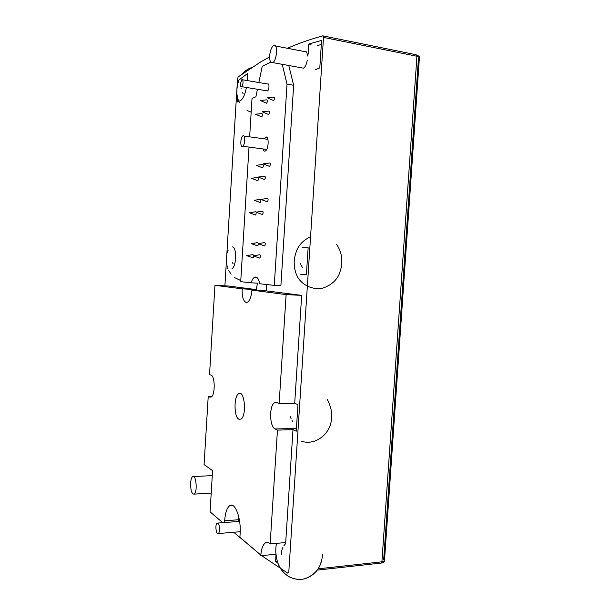 <?xml version="1.0" encoding="UTF-8"?>
<svg xmlns="http://www.w3.org/2000/svg" width="610" height="610" viewBox="0 0 610 610"><rect width="100%" height="100%" fill="white"/><g stroke="black" fill="none" stroke-linecap="round" stroke-linejoin="round"><path stroke-width="0.91" d="M243.177 93.818L242.551 92.72M233.119 263.833L232.433 262.811M292.571 421.411L292.114 420.564M302.514 267.676L301.569 265.975M323.155 35.906L416.142 54.732L416.935 56.257L419.428 57.363C419.497 56.272 418.864 55.762 417.507 55.845M287.417 48.274C298.29 43.485 310.094 39.337 322.827 35.845L323.506 37.416L416.935 56.257L381.898 561.841L384.483 560.75L419.428 57.363M323.506 37.416L288.797 572.028L287.958 573.286L261.598 555.649M260.691 554.963L233.76 532.255M224.899 285.831L237.549 78.736L238.159 76.913L260.722 61.923L269.635 56.905M266.616 103.258L260.317 100.482L266.7 99.842C267.668 100.375 267.637 101.512 266.616 103.258L266.265 103.105M261.766 116.922L255.514 114.23L261.835 113.551C262.78 114.078 262.757 115.206 261.766 116.922L261.423 116.777M262.628 167.857L256.284 165.34L262.62 164.486C263.604 165.005 263.604 166.126 262.628 167.857L262.277 167.712M257.839 180.728L251.541 178.295L257.816 177.403C258.777 177.922 258.785 179.027 257.839 180.728L257.496 180.598M261.019 199.455L260.478 202.612L254.111 200.233L260.996 199.409M256.36 212.303L255.72 215.063L249.406 212.768L255.651 211.762L256.314 212.143M258.503 243.825L257.809 245.906L251.412 243.695L257.687 242.574L258.495 243.642M253.752 256.078L253.089 257.839L246.745 255.697L252.959 254.545L253.76 255.842M259.761 258.106L253.318 255.925L259.616 254.751C260.63 255.262 260.683 256.375 259.761 258.106L259.41 257.984M264.641 245.952L258.152 243.703L264.511 242.559C265.556 243.062 265.594 244.191 264.641 245.952L264.283 245.822M262.452 214.537L256.04 212.188L262.369 211.174C263.383 211.678 263.413 212.798 262.452 214.537L262.094 214.407M267.378 201.841L260.92 199.417L267.31 198.433C268.347 198.936 268.369 200.072 267.378 201.841L267.012 201.704M264.618 179.553L258.228 177.075L264.587 176.176C265.594 176.686 265.602 177.815 264.618 179.553L264.26 179.416M269.574 166.423L263.139 163.861L269.559 163C270.588 163.51 270.596 164.654 269.574 166.423L269.208 166.278M268.636 114.55L262.292 111.798L268.705 111.119C269.689 111.645 269.666 112.789 268.636 114.55L268.278 114.39M273.661 100.604L267.271 97.76L273.745 97.127C274.752 97.653 274.721 98.812 273.661 100.604L273.288 100.436M258.853 82.525L262.224 66.284L270.718 62.189M249.65 136.838L252.029 98.355L255.895 96.784L257.458 89.273M282.232 64.317L287.028 84.134L274.279 285.373L259.715 283.764C258.617 278.32 256.825 276.193 254.347 277.367C253.051 278.236 251.983 280.059 251.145 282.819L240.706 281.667L249.017 147.101M262.979 148.939C263.512 150.853 264.321 151.532 265.403 150.96C268.995 149.099 269.079 134.741 265.495 137.303L264.206 138.836M242.574 79.78L267.729 84.028C269.536 82.762 269.3 90.005 267.508 90.928L266.73 90.798M240.416 83.761L241.842 79.658C243.542 78.347 243.298 85.705 241.606 86.658C240.767 86.971 240.37 86.002 240.416 83.761M288.774 65.506L293.646 85.263L287.028 84.134M293.646 85.263L280.882 285.739L274.279 285.373M256.322 289.597L242.147 288.858L214.949 285.305L228.224 286.006L256.322 289.597L257.428 283.17L251.145 282.819M275.529 46.002L304.146 51.476C306.037 50.645 307.165 52.155 307.531 56.013M307.242 60.474C306.472 64.408 305.236 66.978 303.536 68.183L301.332 67.786M315.431 69.708L319.8 67.901L321.584 40.428L308.828 43.996L308.172 54.191M300.547 274.233L306.395 274.683L308.142 247.729L302.263 247.668M231.983 268.674C236.588 266.448 236.886 246.356 232.311 246.943M227.225 265.907L227.057 268.659L228.033 268.72M247.157 80.55L247.591 73.497L238.967 79.979M240.531 100.612C243.108 98.782 245.075 94.397 246.432 87.459M237.511 97.585L237.237 102.015L240.134 100.818M266.425 290.886L301.675 295.385L294.691 403.34L279.144 403.538L286.113 294.607L251.93 290.139L266.425 290.886L266.173 284.481M292.991 429.684L285.693 542.526L270.161 543.96L277.443 430.119L292.991 429.684L296.246 431.209L297.97 404.651L294.691 403.34M276.01 554.734L275.575 561.49L277.863 562.946M238.891 517.402L238.586 521.443M269.673 55.845C270.161 50.79 271.419 47.382 273.448 45.605C277.939 42.227 277.283 60.115 272.822 62.609C270.619 63.463 269.567 61.206 269.673 55.845M190.617 483.112C190.869 479.689 191.532 477.523 192.615 476.623C196.054 473.711 197.77 492.087 194.216 494.115C191.814 494.291 190.617 490.615 190.617 483.112M286.113 294.607L301.675 295.385M224.549 522.534L224.655 520.803C225.242 512.934 226.912 507.909 229.657 505.72C234.873 501.405 241.316 518.027 240.119 533.803L239.898 537.257L260.828 555.077L260.783 555.725L275.956 554.231M211.96 396.309L208.223 396.34L204.083 464.576L212.577 470.645L210.061 511.851L222.772 522.671M214.949 285.305L209.543 374.54L211.136 375.203C215.139 376.233 215.261 394.967 211.258 396.988L209.802 397.11L208.223 396.34M260.783 555.725C261.278 549.153 262.765 544.905 265.236 542.976C266.562 542.092 267.95 542.221 269.399 543.35L270.161 543.96M238.914 419.238C233.935 417.286 233.691 396.393 238.586 393.793C244.488 389.104 247.065 415.7 240.965 419.093L238.914 419.238M277.443 430.119L275.11 428.983C269.536 426.855 269.033 405.772 274.447 402.829L276.803 402.554L279.144 403.538M251.93 290.139C251.412 296.269 250.001 300.242 247.706 302.08L246.165 302.453C243.283 301.172 241.941 296.643 242.147 288.858M308.828 43.996L310.986 44.416M321.325 44.454L317.231 45.643M275.575 561.49L277.329 561.307M217.999 523.212C219.775 524.478 220.035 532.629 218.319 533.552C216.146 535.321 214.857 524.394 217.069 523.121L217.999 523.212M242.429 146.415C240.058 147.33 240.431 137.22 242.818 135.9C245.38 133.933 245.281 144.837 242.719 146.27L242.429 146.415M418.506 57.927L383.675 559.85M318.237 568.81L381.898 561.841L381.014 563.083M224.655 520.803L238.693 519.72M209.802 397.11L211.06 397.102M275.11 428.983L296.429 428.403M281.736 554.635L281.363 552.591M322.476 554.109C321.943 566.576 315.82 574.872 304.1 578.997C298.031 579.996 292.426 578.882 287.279 575.665C280.722 570.266 280.173 568.001 278.076 563.526M281.423 553.468C281.53 553.415 280.623 552.774 282.918 547.391M283.81 545.866L285.861 543.281M321.927 559.149L320.311 564.723M316.803 570.853C308.767 579.607 299.64 581.643 289.422 576.968M284.245 573.171C277.535 565.348 277.741 562.313 276.521 558.051L275.834 552.683C275.812 549.717 275.514 549.496 276.475 543.38M241.125 87.97L241.163 88.442M251.183 112.133L247.012 110.486M239.212 102.366C237.32 98.141 236.558 93.856 236.924 89.502C237.359 85.972 237.115 85.064 239.166 79.483M242.627 73.665C244.907 70.882 247.835 68.892 251.419 67.68M240.767 280.577L234.522 277.565M231.083 274.233L228.834 270.619M227.416 252.624L228.193 249.97M290.307 416.317L290.383 416.699M290.581 417.392L290.863 418.193M290.955 418.391L291.222 418.978M327.196 399.192C331.085 406.87 332.488 413.618 331.405 419.436C330.277 434.488 315.012 445.628 301.782 441.304M298.717 278.823C294.394 272.639 293.837 263.604 294.378 259.89C294.272 258.564 295.019 255.46 296.628 250.558C299.434 244.152 304.077 239.593 310.559 236.886L307.364 238.335M300.509 263.39L300.867 264.435M301.294 265.434L301.614 266.051M336.522 244.313C339.587 248.705 341.348 253.562 341.806 258.892C341.714 263.192 342.652 264.435 339.015 274.614C335.942 281.004 330.521 285.503 322.751 288.111C312.213 290.154 302.331 285.045 297.771 277.321M381.387 563.045C383.21 562.824 384.239 562.062 384.483 560.75M317.375 570.091L381.38 563.045M267.508 90.928L241.606 86.658M303.536 68.183L272.822 62.609M212.272 475.602L193.721 476.562M211.205 493.078L194.216 494.115M229.657 505.72L232.761 505.507M274.447 402.829L277.359 402.791M265.236 542.976L268.339 542.694M267.058 137.517L265.495 137.303M257.016 277.527L254.347 277.367M240.858 393.778L238.586 393.793M239.608 521.359L217.778 523.067M240.21 531.714L218.319 533.552M267.92 139.347L243.931 136.053M266.684 149.427L242.719 146.27"/></g></svg>
